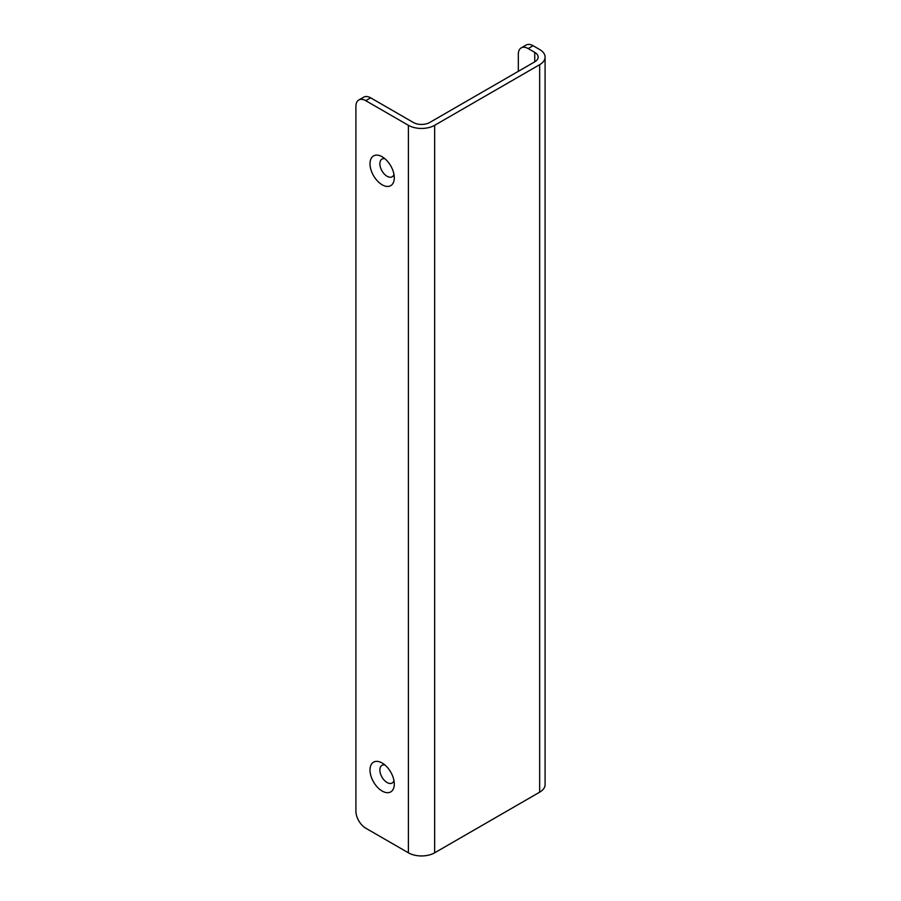 <?xml version="1.0" encoding="UTF-8"?>
<svg xmlns="http://www.w3.org/2000/svg" width="901" height="901" viewBox="0 0 901 901"><rect width="100%" height="100%" fill="white"/><g stroke="black" fill="none" stroke-linecap="round" stroke-linejoin="round"><path stroke-width="1.35" d="M518.334 71.314L518.334 54.263A13.92 8.041 60 0 1 521.217 47.888L526.139 45.05A13.92 8.041 60 0 1 533.099 45.737L539.665 49.532A18.561 10.722 180 0 1 545.094 57.112A18.561 10.722 180 0 1 539.665 64.681L434.654 125.307L434.654 852.808L539.665 792.182A18.561 10.722 180 0 0 545.094 784.613L545.094 57.112M358.789 99.988A13.92 8.041 60 0 1 365.75 100.675L408.401 125.307L408.401 852.808L365.75 828.188A13.92 8.041 60 0 1 355.906 811.137L355.906 106.363A13.92 8.041 60 0 1 358.789 99.988L363.711 97.15A13.92 8.041 60 0 1 370.671 97.837L413.322 122.468A11.6 6.701 180 0 0 429.732 122.468L534.744 61.842A11.6 6.701 180 0 0 538.134 57.112A11.6 6.701 180 0 0 534.744 52.371L528.177 48.586L533.099 45.737M521.217 47.888A13.92 8.041 60 0 1 528.177 48.586M384.941 764.994A10.204 5.89 -120 0 0 379.862 770.017A10.204 5.89 -120 0 0 387.081 782.518A10.204 5.89 -120 0 0 393.974 780.638M384.941 158.745A10.204 5.89 -120 0 0 379.862 163.768A10.204 5.89 -120 0 0 386 175.549A10.204 5.89 -120 0 0 393.974 174.389M394.289 177.79A17.175 9.911 -120 0 0 382.148 156.763A17.175 9.911 -120 0 0 370.007 163.768A17.175 9.911 -120 0 0 382.148 184.795A17.175 9.911 -120 0 0 394.289 177.79M394.289 784.039A17.175 9.911 -120 0 0 382.148 763.012A17.175 9.911 -120 0 0 370.007 770.017A17.175 9.911 -120 0 0 382.148 791.044A17.175 9.911 -120 0 0 394.289 784.039M408.401 852.808A18.561 10.722 0 0 0 434.654 852.808M408.401 125.307A18.561 10.722 0 0 0 434.654 125.307M534.744 52.371L534.744 61.842M539.665 64.681L539.665 792.182M365.75 100.675L370.671 97.837"/></g></svg>
